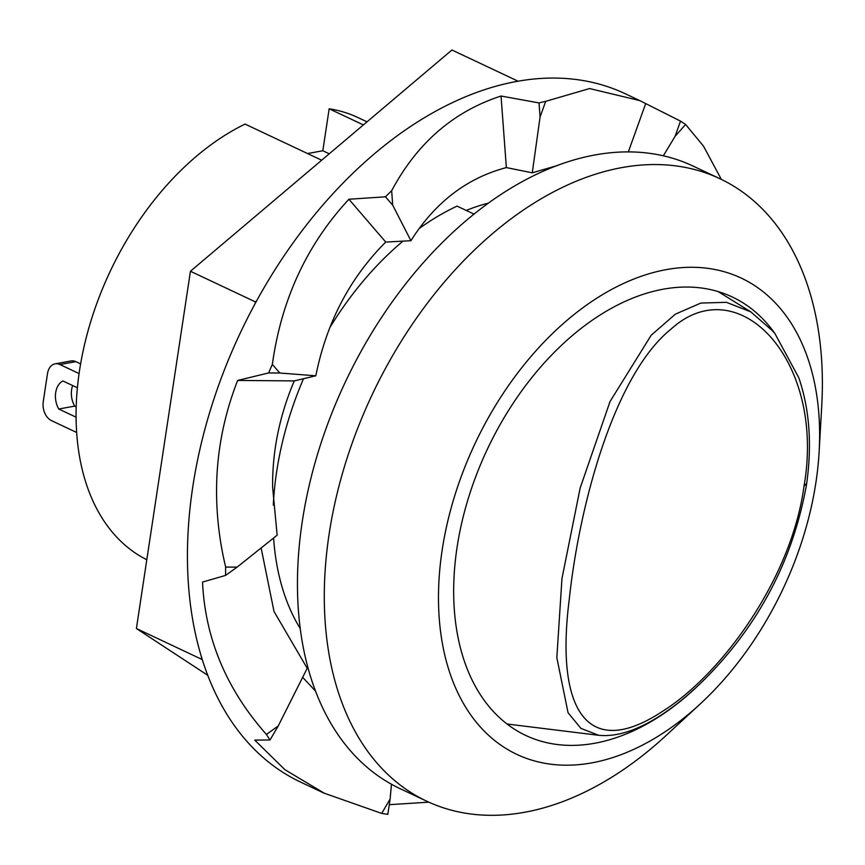 <?xml version="1.0" encoding="UTF-8"?>
<svg xmlns="http://www.w3.org/2000/svg" width="865" height="865" viewBox="0 0 865 865"><rect width="100%" height="100%" fill="white"/><g stroke="black" fill="none" stroke-linecap="round" stroke-linejoin="round"><path stroke-width="1.3" d="M75.861 361.646A14.954 10.358 -100.3 0 0 71.06 360.943L55.133 363.841A14.954 10.358 79.7 0 1 59.923 364.543L75.861 361.646L80.607 363.884M72.66 385.563A18.695 12.943 -100.3 0 0 74.66 406.118L76.174 406.831M76.066 417.179L58.733 409.015L74.66 406.118M58.733 409.015A18.695 12.943 79.7 0 1 62.972 380.989L77.385 387.779M76.628 432.468L51.446 420.595A14.954 10.358 79.7 0 1 43.25 401.717L47.489 373.691A14.954 10.358 79.7 0 1 55.133 363.841M79.072 373.572L59.923 364.543M146.801 559.741A245.011 158.468 -64.8 0 1 83.916 347.276A245.011 158.468 -64.8 0 1 245.065 124.084L321.683 160.209M307.529 153.537L322.818 150.759L329.165 108.795A245.011 158.468 -64.8 0 1 357.905 117.543L367.019 121.835M474.139 214.163L457.066 206.119A262.365 169.691 115.2 0 0 419.287 228.447M403.025 241.097A262.365 169.691 115.2 0 0 330.052 327.262M303.496 378.697A262.365 169.691 115.2 0 0 273.308 505.16M273.599 537.998A262.365 169.691 115.2 0 0 300.209 628.498M466.235 210.444A253.045 163.669 -64.8 0 1 488.747 203.026M557.925 165.366L532.267 172.827L506.36 167.583L501.04 96.026L539.025 102.924L540.074 117.002L545.707 101.324L589.562 88.554L639.797 100.6L680.528 121.132L675.046 136.389L685.599 124.463L703.515 146.163L721.345 179.401M532.267 172.827L540.074 117.002M261.122 547.902L274.01 611.479L307.205 668.288L278.238 725.951L266.42 734.45C226.468 689.34 205.167 638.554 202.529 582.069L225.603 575.409L237.107 567.148L225.657 567.051C220.175 544.236 217.18 521.303 216.639 498.272C215.688 458.05 222.694 418.768 237.637 380.438L268.647 372.934L279.784 373.02L272.345 364.37C281.406 299.506 306.934 244.46 348.919 199.253L385.487 196.798L392.721 205.221L391.65 190.754C417.125 143.028 453.595 111.455 501.04 96.026M391.477 784.252L390.126 799.022L381.692 813.414L324.31 793.227L284.963 769.72L254.743 740.126L270.031 739.953L278.238 725.951M628.314 151.981L645.712 103.541M663.314 155.841L675.046 136.389M302.631 677.273L315.466 691.038M506.36 167.583C466.97 177.985 435.149 202.356 410.918 240.708L385.736 242.059C349.849 277.946 326.538 322.526 315.812 375.799L294.273 380.903C279.568 415.47 272.345 450.806 272.594 486.93L277.146 535.186L237.107 567.148M294.273 380.903L237.637 380.438M315.812 375.799L279.784 373.02M385.736 242.059L348.919 199.253M410.918 240.708L392.721 205.221M381.692 813.414A380.535 246.125 -64.8 0 0 387.812 814.311L390.126 799.022M268.647 372.934A380.535 246.125 -64.8 0 1 272.345 364.37M385.487 196.798A380.535 246.125 -64.8 0 1 391.65 190.754M539.025 102.924A380.535 246.125 -64.8 0 1 545.707 101.324M680.528 121.132A380.535 246.125 -64.8 0 1 685.599 124.463M428.813 802.169L389.272 804.677M270.031 739.953A380.535 246.125 -64.8 0 1 266.42 734.45M225.603 575.409A380.535 246.125 -64.8 0 1 225.657 567.051M324.289 793.27L300.652 782.122A380.535 246.125 -64.8 0 1 202.324 659.768A380.535 246.125 -64.8 0 1 201.653 657.595A380.535 246.125 -64.8 0 1 192.754 487.006A380.535 246.125 -64.8 0 1 255.207 303.474A380.535 246.125 -64.8 0 1 256.591 300.933A380.535 246.125 -64.8 0 1 515.789 81.613A380.535 246.125 -64.8 0 1 517.854 81.245A380.535 246.125 -64.8 0 1 625.168 93.701L639.797 100.6M256.591 300.933L255.445 301.907L255.207 303.474M517.854 81.245L516.935 80.65L515.789 81.613M201.653 657.595L201.415 659.173L202.324 659.768M201.415 659.173L136.4 628.52L190.441 271.253L451.93 49.997L516.935 80.65M255.445 301.907L190.441 271.253M207.741 675.295L136.4 628.52M363.376 124.928L329.165 108.795M322.818 150.759L329.262 153.797M773.245 331.457L750.777 311.843L726.395 302.318L700.823 303.074L675.36 314.168L651.215 335.198L610.041 401.511L580.155 488.044L561.958 578.599L556.833 657.681L568.056 712.706L580.912 728.384L598.775 735.315C616.821 737.034 637.44 730.395 660.622 715.409C681.144 702.175 701.58 683.988 721.918 660.838C766.239 610.247 794.438 551.567 806.494 484.789C812.17 445.064 809.608 409.394 798.817 377.778L774.899 333.512L769.158 327.186M804.028 486.152C791.637 578.188 722.221 674.04 662.363 711.462C586.265 761.557 555.384 708.446 569.257 599.369C579.539 503.138 614.745 374.437 670.959 329.176C738.299 267.718 825.924 360.164 804.028 486.152L806.158 483.903M598.126 735.239L507.02 724.005M718.166 291.602L750.788 311.832M699.699 684.139A242.319 156.727 -64.8 0 1 525.715 735.423A242.319 156.727 -64.8 0 1 487.276 449.4A242.319 156.727 -64.8 0 1 732.374 297.041A242.319 156.727 -64.8 0 1 774.899 333.512M426.618 801.152L399.792 788.512A344.032 222.521 -64.8 0 1 302.242 521.714A344.032 222.521 -64.8 0 1 693.189 166.123L720.015 178.763A344.032 222.521 115.2 0 0 329.078 534.365A344.032 222.521 115.2 0 0 426.618 801.152A344.032 222.521 115.2 0 0 666.277 735.326L700.174 703.991A263.263 170.275 -64.8 0 1 507.344 749.328A263.263 170.275 -64.8 0 1 442.145 550.205A263.263 170.275 -64.8 0 1 654.535 272.226A263.263 170.275 -64.8 0 1 819.144 451.617A263.263 170.275 -64.8 0 1 700.174 703.991M819.144 451.617L821.75 405.523A344.032 222.521 115.2 0 0 720.015 178.763"/></g></svg>

